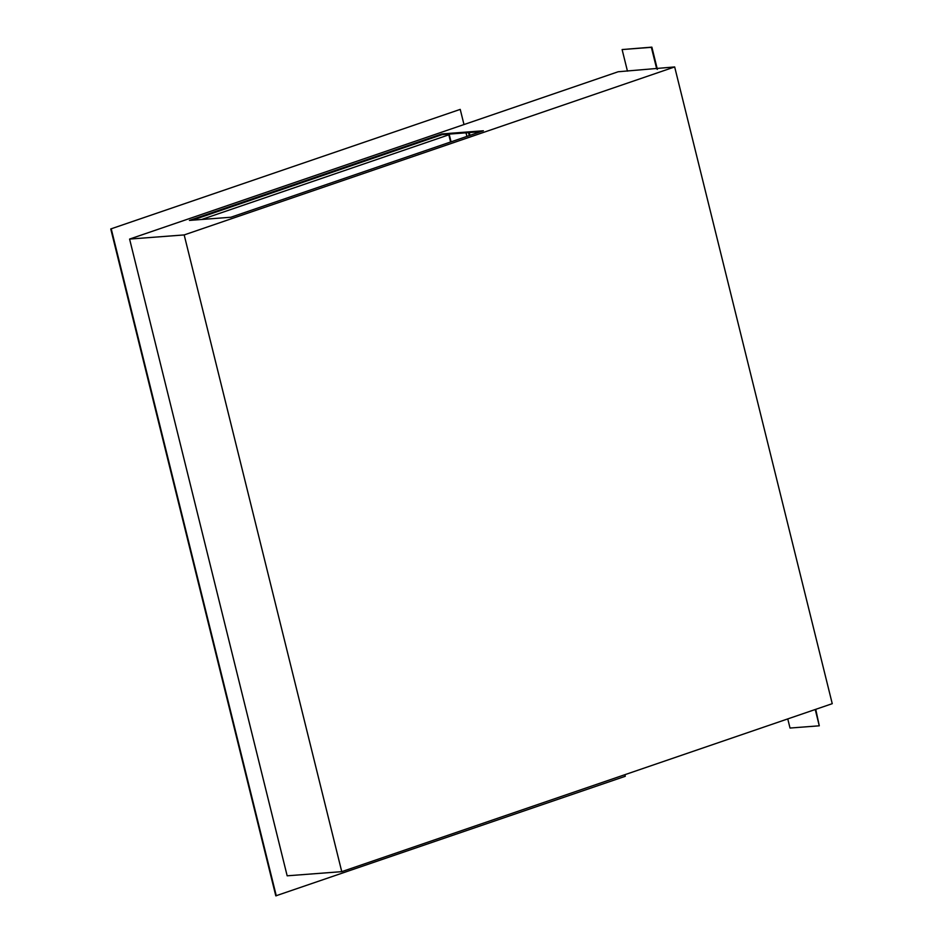 <?xml version="1.0" encoding="UTF-8"?>
<svg xmlns="http://www.w3.org/2000/svg" width="943" height="943" viewBox="0 0 943 943"><rect width="100%" height="100%" fill="white"/><g stroke="black" fill="none" stroke-linecap="round" stroke-linejoin="round"><path stroke-width="1.41" d="M184.18 234.925L341.755 871.65L287.167 875.811L129.592 239.074L184.18 234.925L674.669 66.941L618.184 71.751L129.592 239.074M341.755 871.65L832.245 703.678L674.669 66.941M230.846 217.255L189.402 220.414L441.949 133.93L483.382 130.771L230.846 217.255M441.949 133.93L442.126 134.637L192.313 220.191M480.647 131.702L442.126 134.637M450.601 141.992L448.833 134.825M201.661 219.483L449.281 134.672L451.06 141.839M463.991 124.559L460.231 109.388L110.755 228.949L275.804 895.85L625.28 776.289L624.879 774.686M460.231 109.388L110.755 228.949M466.926 136.405L466.031 132.822M111.25 228.913L276.287 895.815M815.235 709.501L819.278 725.815L790.022 728.043L787.759 718.908M819.278 725.815L815.742 709.325M657.377 69.381L651.872 47.15L622.109 49.555L651.365 47.327L656.705 68.922M627.46 71.149L622.109 49.555M469.26 135.603L468.53 132.633M469.26 132.574L469.956 135.368"/></g></svg>
